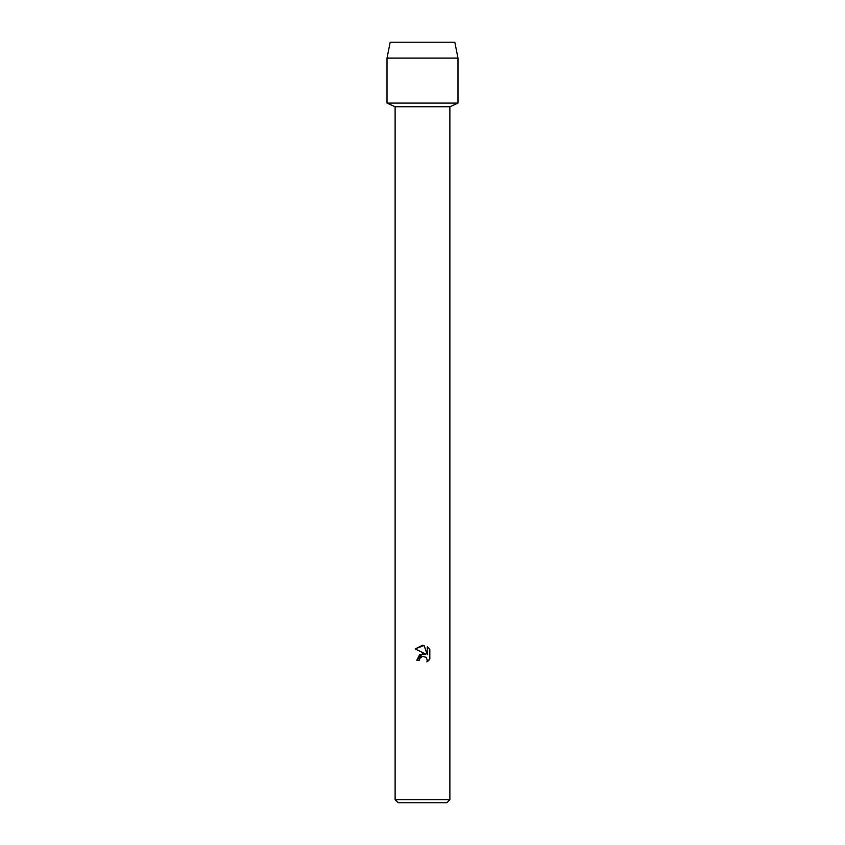 <?xml version="1.0" encoding="UTF-8"?>
<svg xmlns="http://www.w3.org/2000/svg" width="845" height="845" viewBox="0 0 845 845"><rect width="100%" height="100%" fill="white"/><g stroke="black" fill="none" stroke-linecap="round" stroke-linejoin="round"><path stroke-width="1.27" d="M454.821 42.25L390.179 42.25L454.821 42.25L457.99 58.115L457.99 103.09L422.5 103.09L457.99 103.09L449.878 106.745L449.878 799.708L395.122 799.708L398.164 802.75L446.836 802.75L449.878 799.708M395.122 799.708L395.122 106.745L449.878 106.745M422.5 656.301L419.838 658.382L419.416 660.167L416.828 660.167L422.5 653.681L425.637 654.072L415.18 648.907L422.5 645.305L424.084 645.474L427.285 654.674L427.285 646.795L429.82 649.361L429.82 659.079L426.873 661.899L427.295 660.135L426.144 657.357L422.5 656.301L426.144 657.357L427.295 660.135L426.873 661.899L428.214 660.927M419.416 660.167L419.68 658.72M428.7 660.473L429.82 659.079M425.637 654.072L419.606 654.801L416.828 660.167M419.838 658.382L420.831 657.114M421.137 656.892L422.426 656.311M429.82 649.361L427.285 646.795M424.084 645.474L415.18 648.907M390.179 42.25L387.01 58.115L387.01 103.09L422.5 103.09L387.01 103.09L395.122 106.745M387.01 58.115L457.99 58.115"/></g></svg>
